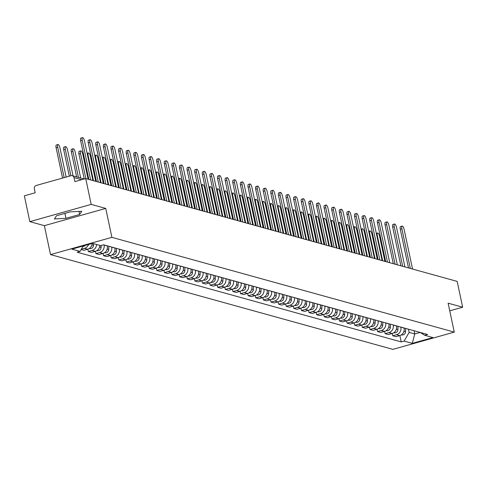 <?xml version="1.0" encoding="UTF-8"?>
<svg xmlns="http://www.w3.org/2000/svg" width="487" height="487" viewBox="0 0 487 487"><rect width="100%" height="100%" fill="white"/><g stroke="black" fill="none" stroke-linecap="round" stroke-linejoin="round"><path stroke-width="0.73" d="M91.203 204.388L29.835 221.646L44.378 225.67L50.526 254.598L392.893 349.368L454.261 332.11L111.888 237.346L105.74 208.412L91.203 204.388L85.718 178.571L457.165 281.389L462.65 307.206L448.113 303.182L454.261 332.11M29.835 221.646L24.35 195.829L35.21 192.773L34.358 188.755A2.697 2.502 -74.5 0 1 36.257 185.468L70.992 175.704A2.697 2.502 -74.5 0 1 72.265 175.697L84.202 178.997M449.738 310.834L462.65 307.206M81.639 179.721L74 177.609L74.852 181.627L85.718 178.571M74 177.609A2.697 2.502 -74.5 0 0 72.265 175.697M88.573 244.444A6.209 5.753 105.5 0 1 84.464 248.364L81.323 249.247M81.159 249.533L83.941 250.306L87.684 249.253A6.209 5.753 -74.5 0 0 92.189 243.427M96.59 244.474A6.209 5.753 105.5 0 1 92.073 250.47L88.33 251.523L91.55 252.412L95.294 251.359A6.209 5.753 -74.5 0 0 99.811 245.369M87.837 249.204L88.33 251.523M104.041 244.931L104.06 245.022A6.209 5.753 105.5 0 1 99.683 252.576L95.939 253.63L99.159 254.518L102.903 253.465A6.209 5.753 -74.5 0 0 107.28 245.911L107.262 245.819M95.452 251.31L95.939 253.63M111.651 247.037L111.675 247.128A6.209 5.753 105.5 0 1 107.298 254.683L103.554 255.736L106.775 256.625L110.512 255.572A6.209 5.753 -74.5 0 0 114.895 248.017L114.871 247.926M103.061 253.423L103.554 255.736M119.266 249.143L119.285 249.234A6.209 5.753 105.5 0 1 114.908 256.789L111.164 257.842L114.384 258.731L118.128 257.678A6.209 5.753 -74.5 0 0 122.505 250.123L122.487 250.032M110.671 255.529L111.164 257.842M126.876 251.249L126.894 251.341A6.209 5.753 105.5 0 1 122.517 258.895L118.773 259.948L121.994 260.837L125.737 259.784A6.209 5.753 -74.5 0 0 130.114 252.229L130.096 252.138M118.28 257.635L118.773 259.948M134.485 253.356L134.503 253.447A6.209 5.753 105.5 0 1 130.126 261.002L126.383 262.055L129.603 262.943L133.347 261.89A6.209 5.753 -74.5 0 0 137.724 254.336L137.705 254.251M125.89 259.741L126.383 262.055M142.094 255.462L142.113 255.553A6.209 5.753 105.5 0 1 137.736 263.108L133.992 264.161L137.212 265.05L140.956 263.997A6.209 5.753 -74.5 0 0 145.333 256.442L145.315 256.357M133.505 261.848L133.992 264.161M149.704 257.568L149.722 257.66A6.209 5.753 105.5 0 1 145.345 265.214L141.601 266.267L144.822 267.156L148.565 266.103A6.209 5.753 -74.5 0 0 152.942 258.548L152.924 258.463M141.114 263.954L141.601 266.267M157.319 259.674L157.338 259.766A6.209 5.753 105.5 0 1 152.961 267.32L149.217 268.374L152.437 269.262L156.181 268.209A6.209 5.753 -74.5 0 0 160.558 260.655L160.533 260.569M148.724 266.06L149.217 268.374M164.929 261.781L164.947 261.872A6.209 5.753 105.5 0 1 160.57 269.427L156.826 270.48L160.046 271.369L163.79 270.315A6.209 5.753 -74.5 0 0 168.167 262.761L168.149 262.676M156.333 268.167L156.826 270.48M172.538 263.887L172.556 263.978A6.209 5.753 105.5 0 1 168.179 271.533L164.436 272.586L167.656 273.475L171.4 272.422A6.209 5.753 -74.5 0 0 175.777 264.867L175.758 264.782M163.942 270.273L164.436 272.586M180.147 265.993L180.166 266.085A6.209 5.753 105.5 0 1 175.789 273.639L172.045 274.692L175.265 275.581L179.009 274.528A6.209 5.753 -74.5 0 0 183.386 266.973L183.368 266.888M171.552 272.379L172.045 274.692M187.757 268.1L187.775 268.191A6.209 5.753 105.5 0 1 183.398 275.745L179.654 276.799L182.875 277.687L186.618 276.64A6.209 5.753 -74.5 0 0 190.995 269.08L190.977 268.994M179.167 274.485L179.654 276.799M195.366 270.206L195.384 270.297A6.209 5.753 105.5 0 1 191.007 277.852L187.27 278.905L190.484 279.8L194.228 278.747A6.209 5.753 -74.5 0 0 198.605 271.186L198.586 271.101M186.777 276.592L187.27 278.905M202.982 272.312L203 272.403A6.209 5.753 105.5 0 1 198.623 279.958L194.879 281.011L198.099 281.906L201.843 280.853A6.209 5.753 -74.5 0 0 206.22 273.298L206.196 273.207M194.386 278.698L194.879 281.011M210.591 274.425L210.609 274.51A6.209 5.753 105.5 0 1 206.232 282.064L202.489 283.117L205.709 284.012L209.453 282.959A6.209 5.753 -74.5 0 0 213.83 275.405L213.811 275.313M201.995 280.804L202.489 283.117M218.2 276.531L218.219 276.616A6.209 5.753 105.5 0 1 213.842 284.171L210.098 285.224L213.318 286.119L217.062 285.065A6.209 5.753 -74.5 0 0 221.439 277.511L221.421 277.42M209.605 282.91L210.098 285.224M225.81 278.637L225.828 278.722A6.209 5.753 105.5 0 1 221.451 286.277L217.707 287.33L220.928 288.225L224.671 287.172A6.209 5.753 -74.5 0 0 229.048 279.617L229.03 279.526M217.214 285.017L217.707 287.33M233.419 280.743L233.437 280.829A6.209 5.753 105.5 0 1 229.06 288.383L225.317 289.436L228.537 290.331L232.281 289.278A6.209 5.753 -74.5 0 0 236.658 281.723L236.639 281.632M224.83 287.123L225.317 289.436M241.028 282.85L241.053 282.935A6.209 5.753 105.5 0 1 236.67 290.489L232.932 291.543L236.146 292.437L239.89 291.384A6.209 5.753 -74.5 0 0 244.267 283.83L244.249 283.738M232.439 289.229L232.932 291.543M248.644 284.956L248.662 285.041A6.209 5.753 105.5 0 1 244.285 292.596L240.541 293.649L243.762 294.544L247.506 293.491A6.209 5.753 -74.5 0 0 251.882 285.936L251.858 285.845M240.048 291.336L240.541 293.649M256.253 287.062L256.272 287.147A6.209 5.753 105.5 0 1 251.895 294.708L248.151 295.755L251.371 296.65L255.115 295.597A6.209 5.753 -74.5 0 0 259.492 288.042L259.474 287.951M247.658 293.442L248.151 295.755M263.863 289.168L263.881 289.254A6.209 5.753 105.5 0 1 259.504 296.814L255.76 297.861L258.981 298.756L262.724 297.703A6.209 5.753 -74.5 0 0 267.101 290.149L267.083 290.057M255.267 295.548L255.76 297.861M271.472 291.275L271.49 291.36A6.209 5.753 105.5 0 1 267.113 298.921L263.37 299.974L266.59 300.863L270.334 299.809A6.209 5.753 -74.5 0 0 274.711 292.255L274.692 292.163M262.877 297.654L263.37 299.974M279.081 293.381L279.1 293.472A6.209 5.753 105.5 0 1 274.723 301.027L270.979 302.08L274.199 302.969L277.943 301.916A6.209 5.753 -74.5 0 0 282.32 294.361L282.302 294.27M270.492 299.761L270.979 302.08M286.691 295.487L286.715 295.579A6.209 5.753 105.5 0 1 282.332 303.133L278.594 304.186L281.809 305.075L285.552 304.022A6.209 5.753 -74.5 0 0 289.929 296.467L289.911 296.376M278.101 301.867L278.594 304.186M294.306 297.594L294.325 297.685A6.209 5.753 105.5 0 1 289.948 305.239L286.204 306.293L289.424 307.181L293.168 306.128A6.209 5.753 -74.5 0 0 297.545 298.574L297.527 298.482M285.711 303.973L286.204 306.293M301.916 299.7L301.934 299.791A6.209 5.753 105.5 0 1 297.557 307.346L293.813 308.399L297.033 309.288L300.777 308.234A6.209 5.753 -74.5 0 0 305.154 300.68L305.136 300.589M293.32 306.086L293.813 308.399M309.525 301.806L309.543 301.897A6.209 5.753 105.5 0 1 305.166 309.452L301.423 310.505L304.643 311.394L308.387 310.341A6.209 5.753 -74.5 0 0 312.764 302.786L312.745 302.695M300.929 308.192L301.423 310.505M317.134 303.912L317.153 304.004A6.209 5.753 105.5 0 1 312.776 311.558L309.032 312.611L312.252 313.5L315.996 312.447A6.209 5.753 -74.5 0 0 320.373 304.892L320.355 304.801M308.539 310.298L309.032 312.611M324.744 306.019L324.762 306.11A6.209 5.753 105.5 0 1 320.385 313.665L316.641 314.718L319.862 315.606L323.605 314.553A6.209 5.753 -74.5 0 0 327.982 306.999L327.964 306.913M316.154 312.404L316.641 314.718M332.353 308.125L332.377 308.216A6.209 5.753 105.5 0 1 328.001 315.771L324.257 316.824L327.477 317.713L331.215 316.66A6.209 5.753 -74.5 0 0 335.592 309.105L335.573 309.02M323.764 314.511L324.257 316.824M339.969 310.231L339.987 310.322A6.209 5.753 105.5 0 1 335.61 317.877L331.866 318.93L335.086 319.819L338.83 318.766A6.209 5.753 -74.5 0 0 343.207 311.211L343.189 311.126M331.373 316.617L331.866 318.93M347.578 312.337L347.596 312.429A6.209 5.753 105.5 0 1 343.219 319.983L339.476 321.036L342.696 321.925L346.44 320.872A6.209 5.753 -74.5 0 0 350.817 313.318L350.798 313.232M338.982 318.723L339.476 321.036M355.187 314.444L355.206 314.535A6.209 5.753 105.5 0 1 350.829 322.09L347.085 323.143L350.305 324.032L354.049 322.978A6.209 5.753 -74.5 0 0 358.426 315.424L358.408 315.339M346.592 320.83L347.085 323.143M362.797 316.55L362.815 316.641A6.209 5.753 105.5 0 1 358.438 324.196L354.694 325.249L357.915 326.138L361.658 325.085A6.209 5.753 -74.5 0 0 366.035 317.53L366.017 317.445M354.201 322.936L354.694 325.249M370.406 318.656L370.424 318.748A6.209 5.753 105.5 0 1 366.047 326.302L362.304 327.355L365.524 328.244L369.268 327.197A6.209 5.753 -74.5 0 0 373.645 319.636L373.626 319.551M361.817 325.042L362.304 327.355M378.015 320.763L378.04 320.854A6.209 5.753 105.5 0 1 373.663 328.408L369.919 329.462L373.139 330.35L376.877 329.303A6.209 5.753 -74.5 0 0 381.26 321.743L381.236 321.657M369.426 327.148L369.919 329.462M385.631 322.869L385.649 322.96A6.209 5.753 105.5 0 1 381.272 330.515L377.528 331.568L380.749 332.463L384.493 331.41A6.209 5.753 -74.5 0 0 388.869 323.849L388.851 323.764M377.035 329.255L377.528 331.568M393.24 324.975L393.259 325.066A6.209 5.753 105.5 0 1 388.882 332.621L385.138 333.674L388.358 334.569L392.102 333.516A6.209 5.753 -74.5 0 0 396.479 325.961L396.461 325.87M384.645 331.361L385.138 333.674M400.85 327.087L400.868 327.173A6.209 5.753 105.5 0 1 396.491 334.727L392.747 335.78L395.968 336.675L399.711 335.622A6.209 5.753 -74.5 0 0 404.088 328.068L404.07 327.976M392.254 333.467L392.747 335.78M83.234 245.947L80.069 251.408L71.875 249.143L92.493 243.342L100.687 245.612L103.573 244.803L427.598 334.49L424.719 335.299L432.913 337.57L412.294 343.365L404.1 341.101L409.141 332.396L414.754 333.948L420.153 332.426M80.069 251.408L77.183 252.223L401.215 341.911L404.1 341.101M50.526 254.598L111.888 237.346M44.378 225.67L105.74 208.412M79.631 214.493L81.755 211.267L70.213 211.888L56.535 215.729L54.404 218.955L65.952 218.334L79.631 214.493L78.973 211.413M414.072 330.746L414.754 333.948L412.294 343.365M408.459 329.194L409.141 332.396M399.87 335.573L401.215 341.911M420.202 332.444L424.719 335.299M64.899 213.379L65.952 218.334M88.871 179.447L80.647 140.761A3.105 1.017 -105.7 0 1 80.927 138.083L82.522 137.632A3.105 1.017 74.3 0 0 82.242 140.311L90.667 179.947M92.914 180.567L84.488 140.932A3.105 1.017 74.3 0 0 82.522 137.632M66.153 177.061L59.938 147.835A3.105 1.017 74.3 0 0 57.977 144.536A3.105 1.017 74.3 0 0 57.697 147.214L64.162 177.621M85 245.448A3.372 3.129 105.5 0 1 82.893 246.538M62.567 178.072L56.102 147.664A3.105 1.017 -105.7 0 1 56.382 144.986L57.977 144.536M96.481 181.554L88.257 142.868A3.105 1.017 -105.7 0 1 88.537 140.189L90.138 139.739A3.105 1.017 74.3 0 0 89.852 142.417L98.277 182.053M100.523 182.674L92.098 143.038A3.105 1.017 74.3 0 0 90.138 139.739M104.09 183.66L95.866 144.974A3.105 1.017 -105.7 0 1 96.152 142.295L97.747 141.845A3.105 1.017 74.3 0 0 97.461 144.523L105.886 184.159M108.132 184.78L99.707 145.144A3.105 1.017 74.3 0 0 97.747 141.845M73.074 175.917L67.553 149.941A3.105 1.017 74.3 0 0 65.587 146.642A3.105 1.017 74.3 0 0 65.307 149.32L70.919 175.722M93.583 243.646L93.51 245.32A3.372 3.129 105.5 0 1 89.468 248.547L89.316 248.504M91.495 246.032A3.372 3.129 105.5 0 1 90.807 247.122M69.324 176.172L63.712 149.771A3.105 1.017 -105.7 0 1 63.992 147.092L65.587 146.642M80.684 178.023L75.162 152.047A3.105 1.017 74.3 0 0 73.196 148.748A3.105 1.017 74.3 0 0 72.916 151.427L78.437 177.402M101.205 245.466L101.119 247.426A3.372 3.129 105.5 0 1 97.077 250.653L96.925 250.61M99.105 248.139A3.372 3.129 105.5 0 1 98.417 249.228M76.642 176.909L71.321 151.877A3.105 1.017 -105.7 0 1 71.601 149.199L73.196 148.748M111.7 185.766L103.475 147.08A3.105 1.017 -105.7 0 1 103.761 144.402L105.356 143.951A3.105 1.017 74.3 0 0 105.076 146.63L113.495 186.265M115.742 186.886L107.317 147.251A3.105 1.017 74.3 0 0 105.356 143.951M119.315 187.872L111.091 149.186A3.105 1.017 -105.7 0 1 111.371 146.508L112.966 146.057A3.105 1.017 74.3 0 0 112.686 148.736L121.111 188.372M123.351 188.993L114.926 149.357A3.105 1.017 74.3 0 0 112.966 146.057M126.924 189.979L118.7 151.293A3.105 1.017 -105.7 0 1 118.98 148.614L120.575 148.164A3.105 1.017 74.3 0 0 120.295 150.842L128.72 190.478M130.96 191.099L122.541 151.463A3.105 1.017 74.3 0 0 120.575 148.164M88.104 179.234L82.772 154.154A3.105 1.017 74.3 0 0 80.812 150.854A3.105 1.017 74.3 0 0 80.525 153.533L85.858 178.613M108.869 246.264L108.729 249.533A3.372 3.129 105.5 0 1 104.687 252.759L104.535 252.716M106.714 250.245A3.372 3.129 105.5 0 1 106.026 251.335M84.245 178.985L78.931 153.983A3.105 1.017 -105.7 0 1 79.217 151.305L80.812 150.854M95.714 181.341L90.381 156.26A3.105 1.017 74.3 0 0 88.421 152.961A3.105 1.017 74.3 0 0 88.141 155.639L93.467 180.72M116.478 248.37L116.338 251.639A3.372 3.129 105.5 0 1 112.296 254.865L112.144 254.823M114.323 252.351A3.372 3.129 105.5 0 1 113.635 253.441M103.323 183.447L97.99 158.366A3.105 1.017 74.3 0 0 96.03 155.067A3.105 1.017 74.3 0 0 95.75 157.745L101.077 182.826M124.088 250.476L123.954 253.745A3.372 3.129 105.5 0 1 119.912 256.972L119.753 256.929M121.939 254.458A3.372 3.129 105.5 0 1 121.245 255.547M134.534 192.085L126.31 153.399A3.105 1.017 -105.7 0 1 126.59 150.72L128.184 150.27A3.105 1.017 74.3 0 0 127.904 152.948L136.33 192.584M138.576 193.205L130.151 153.569A3.105 1.017 74.3 0 0 128.184 150.27M110.933 185.553L105.6 160.473A3.105 1.017 74.3 0 0 103.64 157.173A3.105 1.017 74.3 0 0 103.36 159.852L108.692 184.932M131.697 252.583L131.563 255.852A3.372 3.129 105.5 0 1 127.521 259.084L127.363 259.035M129.548 256.564A3.372 3.129 105.5 0 1 128.86 257.653M142.143 194.191L133.919 155.505A3.105 1.017 -105.7 0 1 134.199 152.827L135.8 152.376A3.105 1.017 74.3 0 0 135.514 155.055L143.939 194.69M146.185 195.311L137.76 155.676A3.105 1.017 74.3 0 0 135.8 152.376M118.542 187.659L113.215 162.579A3.105 1.017 74.3 0 0 111.249 159.279A3.105 1.017 74.3 0 0 110.969 161.958L116.302 187.038M139.312 254.689L139.172 257.958A3.372 3.129 105.5 0 1 135.13 261.19L134.978 261.148M137.157 258.67A3.372 3.129 105.5 0 1 136.47 259.76M149.752 196.298L141.528 157.611A3.105 1.017 -105.7 0 1 141.814 154.933L143.409 154.482A3.105 1.017 74.3 0 0 143.123 157.161L151.548 196.797M153.795 197.418L145.37 157.782A3.105 1.017 74.3 0 0 143.409 154.482M126.157 189.766L120.825 164.685A3.105 1.017 74.3 0 0 118.865 161.386A3.105 1.017 74.3 0 0 118.578 164.064L123.911 189.145M146.922 256.801L146.782 260.064A3.372 3.129 105.5 0 1 142.74 263.297L142.588 263.254M144.767 260.776A3.372 3.129 105.5 0 1 144.079 261.866M157.362 198.404L149.144 159.718A3.105 1.017 -105.7 0 1 149.424 157.039L151.019 156.595A3.105 1.017 74.3 0 0 150.739 159.267L159.158 198.903M161.404 199.524L152.979 159.888A3.105 1.017 74.3 0 0 151.019 156.595M133.767 191.872L128.434 166.791A3.105 1.017 74.3 0 0 126.474 163.492A3.105 1.017 74.3 0 0 126.188 166.17L131.52 191.251M154.531 258.907L154.391 262.17A3.372 3.129 105.5 0 1 150.349 265.403L150.197 265.36M152.376 262.883A3.372 3.129 105.5 0 1 151.688 263.972M164.977 200.51L156.753 161.824A3.105 1.017 -105.7 0 1 157.033 159.146L158.628 158.701A3.105 1.017 74.3 0 0 158.348 161.374L166.773 201.009M169.013 201.63L160.588 161.994A3.105 1.017 74.3 0 0 158.628 158.701M172.587 202.616L164.363 163.93A3.105 1.017 -105.7 0 1 164.643 161.252L166.237 160.807A3.105 1.017 74.3 0 0 165.957 163.48L174.383 203.116M176.623 203.736L168.204 164.101A3.105 1.017 74.3 0 0 166.237 160.807M180.196 204.723L171.972 166.037A3.105 1.017 -105.7 0 1 172.252 163.358L173.847 162.914A3.105 1.017 74.3 0 0 173.567 165.586L181.992 205.222M184.238 205.843L175.813 166.207A3.105 1.017 74.3 0 0 173.847 162.914M187.805 206.829L179.581 168.143A3.105 1.017 -105.7 0 1 179.867 165.464L181.462 165.02A3.105 1.017 74.3 0 0 181.176 167.692L189.601 207.328M191.848 207.949L183.422 168.313A3.105 1.017 74.3 0 0 181.462 165.02M195.415 208.935L187.191 170.249A3.105 1.017 -105.7 0 1 187.477 167.571L189.072 167.126A3.105 1.017 74.3 0 0 188.786 169.799L197.211 209.434M199.457 210.055L191.032 170.42A3.105 1.017 74.3 0 0 189.072 167.126M203.024 211.041L194.806 172.355A3.105 1.017 -105.7 0 1 195.086 169.677L196.681 169.233A3.105 1.017 74.3 0 0 196.401 171.905L204.826 211.541M207.066 212.162L198.641 172.532A3.105 1.017 74.3 0 0 196.681 169.233M141.376 193.978L136.043 168.898A3.105 1.017 74.3 0 0 134.083 165.604A3.105 1.017 74.3 0 0 133.803 168.277L139.13 193.357M162.141 261.014L162.001 264.277A3.372 3.129 105.5 0 1 157.958 267.509L157.806 267.466M159.986 264.989A3.372 3.129 105.5 0 1 159.298 266.079M148.985 196.084L143.653 171.004A3.105 1.017 74.3 0 0 141.693 167.711A3.105 1.017 74.3 0 0 141.413 170.383L146.739 195.464M169.75 263.12L169.616 266.383A3.372 3.129 105.5 0 1 165.574 269.615L165.416 269.573M167.601 267.095A3.372 3.129 105.5 0 1 166.907 268.185M156.595 198.191L151.268 173.11A3.105 1.017 74.3 0 0 149.302 169.817A3.105 1.017 74.3 0 0 149.022 172.489L154.355 197.57M177.359 265.226L177.225 268.489A3.372 3.129 105.5 0 1 173.183 271.722L173.025 271.679M175.21 269.201A3.372 3.129 105.5 0 1 174.523 270.297M164.204 200.297L158.878 175.217A3.105 1.017 74.3 0 0 156.911 171.923A3.105 1.017 74.3 0 0 156.631 174.596L161.964 199.676M184.975 267.333L184.835 270.595A3.372 3.129 105.5 0 1 180.793 273.828L180.64 273.785M182.82 271.308A3.372 3.129 105.5 0 1 182.132 272.403M171.82 202.403L166.487 177.323A3.105 1.017 74.3 0 0 164.527 174.029A3.105 1.017 74.3 0 0 164.241 176.702L169.573 201.782M192.584 269.439L192.444 272.702A3.372 3.129 105.5 0 1 188.402 275.934L188.25 275.892M190.429 273.414A3.372 3.129 105.5 0 1 189.741 274.51M179.429 204.51L174.096 179.429A3.105 1.017 74.3 0 0 172.136 176.136A3.105 1.017 74.3 0 0 171.85 178.808L177.183 203.889M200.194 271.545L200.054 274.808A3.372 3.129 105.5 0 1 196.011 278.04L195.859 277.998M198.039 275.52A3.372 3.129 105.5 0 1 197.351 276.616M210.64 213.148L202.415 174.462A3.105 1.017 -105.7 0 1 202.695 171.789L204.29 171.339A3.105 1.017 74.3 0 0 204.01 174.017L212.435 213.647M214.676 214.268L206.251 174.638A3.105 1.017 74.3 0 0 204.29 171.339M187.038 206.616L181.706 181.541A3.105 1.017 74.3 0 0 179.746 178.242A3.105 1.017 74.3 0 0 179.466 180.914L184.792 205.995M207.803 273.651L207.663 276.914A3.372 3.129 105.5 0 1 203.627 280.147L203.469 280.104M205.648 277.627A3.372 3.129 105.5 0 1 204.96 278.722M218.249 215.26L210.025 176.568A3.105 1.017 -105.7 0 1 210.305 173.896L211.9 173.445A3.105 1.017 74.3 0 0 211.62 176.124L220.045 215.753M222.285 216.374L213.866 176.744A3.105 1.017 74.3 0 0 211.9 173.445M194.648 208.722L189.315 183.648A3.105 1.017 74.3 0 0 187.355 180.348A3.105 1.017 74.3 0 0 187.075 183.027L192.402 208.101M215.412 275.758L215.278 279.021A3.372 3.129 105.5 0 1 211.236 282.253L211.078 282.21M213.263 279.733A3.372 3.129 105.5 0 1 212.569 280.829M225.858 217.366L217.634 178.674A3.105 1.017 -105.7 0 1 217.914 176.002L219.509 175.551A3.105 1.017 74.3 0 0 219.229 178.23L227.654 217.859M229.901 218.48L221.475 178.851A3.105 1.017 74.3 0 0 219.509 175.551M202.257 210.834L196.931 185.754A3.105 1.017 74.3 0 0 194.964 182.455A3.105 1.017 74.3 0 0 194.684 185.133L200.017 210.207M223.022 277.864L222.888 281.127A3.372 3.129 105.5 0 1 218.846 284.359L218.687 284.317M220.873 281.839A3.372 3.129 105.5 0 1 220.185 282.935M233.468 219.473L225.244 180.78A3.105 1.017 -105.7 0 1 225.53 178.108L227.125 177.658A3.105 1.017 74.3 0 0 226.839 180.336L235.264 219.966M237.51 220.587L229.085 180.957A3.105 1.017 74.3 0 0 227.125 177.658M209.867 212.941L204.54 187.86A3.105 1.017 74.3 0 0 202.574 184.561A3.105 1.017 74.3 0 0 202.294 187.239L207.626 212.32M230.637 279.97L230.497 283.233A3.372 3.129 105.5 0 1 226.455 286.466L226.303 286.423M228.482 283.945A3.372 3.129 105.5 0 1 227.794 285.041M241.077 221.579L232.853 182.887A3.105 1.017 -105.7 0 1 233.139 180.214L234.734 179.764A3.105 1.017 74.3 0 0 234.448 182.442L242.873 222.072M245.119 222.693L236.694 183.063A3.105 1.017 74.3 0 0 234.734 179.764M217.482 215.047L212.149 189.967A3.105 1.017 74.3 0 0 210.189 186.667A3.105 1.017 74.3 0 0 209.903 189.346L215.236 214.426M238.246 282.076L238.106 285.345A3.372 3.129 105.5 0 1 234.064 288.572L233.912 288.529M236.092 286.052A3.372 3.129 105.5 0 1 235.404 287.147M248.687 223.685L240.468 184.993A3.105 1.017 -105.7 0 1 240.748 182.321L242.343 181.87A3.105 1.017 74.3 0 0 242.063 184.549L250.488 224.178M252.729 224.799L244.304 185.17A3.105 1.017 74.3 0 0 242.343 181.87M225.091 217.153L219.759 192.073A3.105 1.017 74.3 0 0 217.799 188.773A3.105 1.017 74.3 0 0 217.512 191.452L222.845 216.532M245.856 284.183L245.716 287.452A3.372 3.129 105.5 0 1 241.674 290.678L241.522 290.636M243.701 288.164A3.372 3.129 105.5 0 1 243.013 289.254M256.302 225.791L248.078 187.099A3.105 1.017 -105.7 0 1 248.358 184.427L249.953 183.976A3.105 1.017 74.3 0 0 249.673 186.655L258.098 226.285M260.338 226.905L251.913 187.276A3.105 1.017 74.3 0 0 249.953 183.976M232.701 219.26L227.368 194.179A3.105 1.017 74.3 0 0 225.408 190.88A3.105 1.017 74.3 0 0 225.128 193.558L230.454 218.639M253.465 286.289L253.325 289.558A3.372 3.129 105.5 0 1 249.289 292.784L249.131 292.742M251.31 290.27A3.372 3.129 105.5 0 1 250.622 291.36M263.911 227.898L255.687 189.212A3.105 1.017 -105.7 0 1 255.967 186.533L257.562 186.083A3.105 1.017 74.3 0 0 257.282 188.761L265.707 228.391M267.953 229.012L259.528 189.382A3.105 1.017 74.3 0 0 257.562 186.083M240.31 221.366L234.977 196.285A3.105 1.017 74.3 0 0 233.017 192.986A3.105 1.017 74.3 0 0 232.737 195.664L238.064 220.745M261.075 288.395L260.941 291.664A3.372 3.129 105.5 0 1 256.899 294.891L256.74 294.848M258.926 292.377A3.372 3.129 105.5 0 1 258.232 293.466M271.521 230.004L263.297 191.318A3.105 1.017 -105.7 0 1 263.577 188.639L265.172 188.189A3.105 1.017 74.3 0 0 264.891 190.867L273.317 230.497M275.563 231.124L267.138 191.488A3.105 1.017 74.3 0 0 265.172 188.189M247.92 223.472L242.593 198.392A3.105 1.017 74.3 0 0 240.627 195.092A3.105 1.017 74.3 0 0 240.347 197.771L245.679 222.851M268.69 290.502L268.55 293.771A3.372 3.129 105.5 0 1 264.508 296.997L264.35 296.954M266.535 294.483A3.372 3.129 105.5 0 1 265.847 295.572M279.13 232.11L270.906 193.424A3.105 1.017 -105.7 0 1 271.192 190.746L272.787 190.295A3.105 1.017 74.3 0 0 272.501 192.974L280.926 232.609M283.172 233.23L274.747 193.595A3.105 1.017 74.3 0 0 272.787 190.295M255.529 225.578L250.202 200.498A3.105 1.017 74.3 0 0 248.236 197.198A3.105 1.017 74.3 0 0 247.956 199.877L253.289 224.957M276.299 292.608L276.159 295.877A3.372 3.129 105.5 0 1 272.117 299.103L271.965 299.061M274.144 296.589A3.372 3.129 105.5 0 1 273.457 297.679M286.74 234.217L278.515 195.53A3.105 1.017 -105.7 0 1 278.801 192.852L280.396 192.402A3.105 1.017 74.3 0 0 280.116 195.08L288.535 234.716M290.782 235.337L282.357 195.701A3.105 1.017 74.3 0 0 280.396 192.402M263.144 227.685L257.812 202.604A3.105 1.017 74.3 0 0 255.852 199.305A3.105 1.017 74.3 0 0 255.565 201.983L260.898 227.064M283.909 294.714L283.769 297.983A3.372 3.129 105.5 0 1 279.727 301.209L279.575 301.167M281.754 298.695A3.372 3.129 105.5 0 1 281.066 299.785M294.349 236.323L286.131 197.637A3.105 1.017 -105.7 0 1 286.411 194.958L288.006 194.508A3.105 1.017 74.3 0 0 287.726 197.186L296.151 236.822M298.391 237.443L289.966 197.807A3.105 1.017 74.3 0 0 288.006 194.508M270.754 229.791L265.421 204.71A3.105 1.017 74.3 0 0 263.461 201.411A3.105 1.017 74.3 0 0 263.175 204.09L268.507 229.17M291.518 296.82L291.378 300.089A3.372 3.129 105.5 0 1 287.336 303.316L287.184 303.273M289.363 300.802A3.372 3.129 105.5 0 1 288.675 301.891M301.964 238.429L293.74 199.743A3.105 1.017 -105.7 0 1 294.02 197.065L295.615 196.614A3.105 1.017 74.3 0 0 295.335 199.293L303.76 238.928M306 239.549L297.575 199.913A3.105 1.017 74.3 0 0 295.615 196.614M278.363 231.897L273.03 206.817A3.105 1.017 74.3 0 0 271.07 203.517A3.105 1.017 74.3 0 0 270.79 206.196L276.117 231.276M299.128 298.927L298.988 302.196A3.372 3.129 105.5 0 1 294.952 305.422L294.793 305.379M296.973 302.908A3.372 3.129 105.5 0 1 296.285 303.998M309.574 240.535L301.35 201.849A3.105 1.017 -105.7 0 1 301.63 199.171L303.224 198.72A3.105 1.017 74.3 0 0 302.944 201.399L311.37 241.035M313.616 241.655L305.191 202.02A3.105 1.017 74.3 0 0 303.224 198.72M285.972 234.004L280.64 208.923A3.105 1.017 74.3 0 0 278.68 205.624A3.105 1.017 74.3 0 0 278.4 208.302L283.726 233.383M306.737 301.033L306.603 304.302A3.372 3.129 105.5 0 1 302.561 307.528L302.403 307.486M304.588 305.014A3.372 3.129 105.5 0 1 303.9 306.104M317.183 242.642L308.959 203.956A3.105 1.017 -105.7 0 1 309.239 201.277L310.84 200.827A3.105 1.017 74.3 0 0 310.554 203.505L318.979 243.141M321.225 243.762L312.8 204.126A3.105 1.017 74.3 0 0 310.84 200.827M293.582 236.11L288.255 211.029A3.105 1.017 74.3 0 0 286.289 207.73A3.105 1.017 74.3 0 0 286.009 210.408L291.342 235.489M314.352 303.139L314.212 306.408A3.372 3.129 105.5 0 1 310.17 309.635L310.018 309.592M312.197 307.12A3.372 3.129 105.5 0 1 311.51 308.21M324.792 244.748L316.568 206.062A3.105 1.017 -105.7 0 1 316.854 203.383L318.449 202.933A3.105 1.017 74.3 0 0 318.163 205.611L326.588 245.247M328.835 245.868L320.409 206.232A3.105 1.017 74.3 0 0 318.449 202.933M301.191 238.216L295.865 213.136A3.105 1.017 74.3 0 0 293.898 209.836A3.105 1.017 74.3 0 0 293.618 212.515L298.951 237.595M321.962 305.246L321.822 308.514A3.372 3.129 105.5 0 1 317.78 311.747L317.627 311.704M319.807 309.227A3.372 3.129 105.5 0 1 319.119 310.316M332.402 246.854L324.178 208.168A3.105 1.017 -105.7 0 1 324.464 205.49L326.059 205.039A3.105 1.017 74.3 0 0 325.779 207.718L334.198 247.353M336.444 247.974L328.019 208.339A3.105 1.017 74.3 0 0 326.059 205.039M308.807 240.322L303.474 215.242A3.105 1.017 74.3 0 0 301.514 211.942A3.105 1.017 74.3 0 0 301.228 214.621L306.56 239.701M329.571 307.358L329.431 310.621A3.372 3.129 105.5 0 1 325.389 313.853L325.237 313.811M327.416 311.333A3.372 3.129 105.5 0 1 326.728 312.423M340.011 248.96L331.793 210.274A3.105 1.017 -105.7 0 1 332.073 207.596L333.668 207.152A3.105 1.017 74.3 0 0 333.388 209.824L341.813 249.46M344.053 250.081L335.628 210.445A3.105 1.017 74.3 0 0 333.668 207.152M316.416 242.429L311.083 217.348A3.105 1.017 74.3 0 0 309.123 214.049A3.105 1.017 74.3 0 0 308.837 216.727L314.17 241.808M337.181 309.464L337.041 312.727A3.372 3.129 105.5 0 1 332.998 315.96L332.846 315.917M335.026 313.439A3.372 3.129 105.5 0 1 334.338 314.529M347.627 251.067L339.402 212.381A3.105 1.017 -105.7 0 1 339.683 209.702L341.277 209.258A3.105 1.017 74.3 0 0 340.997 211.93L349.423 251.566M351.663 252.187L343.244 212.551A3.105 1.017 74.3 0 0 341.277 209.258M324.025 244.535L318.693 219.454A3.105 1.017 74.3 0 0 316.733 216.155A3.105 1.017 74.3 0 0 316.453 218.833L321.779 243.914M344.79 311.57L344.65 314.833A3.372 3.129 105.5 0 1 340.614 318.066L340.456 318.023M342.641 315.546A3.372 3.129 105.5 0 1 341.947 316.635M355.236 253.173L347.012 214.487A3.105 1.017 -105.7 0 1 347.292 211.808L348.887 211.364A3.105 1.017 74.3 0 0 348.607 214.037L357.032 253.672M359.278 254.293L350.853 214.657A3.105 1.017 74.3 0 0 348.887 211.364M331.635 246.641L326.302 221.561A3.105 1.017 74.3 0 0 324.342 218.267A3.105 1.017 74.3 0 0 324.062 220.94L329.395 246.02M352.399 313.677L352.265 316.94A3.372 3.129 105.5 0 1 348.223 320.172L348.065 320.129M350.25 317.652A3.372 3.129 105.5 0 1 349.563 318.742M362.845 255.279L354.621 216.593A3.105 1.017 -105.7 0 1 354.901 213.915L356.502 213.47A3.105 1.017 74.3 0 0 356.216 216.143L364.641 255.778M366.888 256.399L358.462 216.764A3.105 1.017 74.3 0 0 356.502 213.47M339.244 248.747L333.918 223.667A3.105 1.017 74.3 0 0 331.951 220.374A3.105 1.017 74.3 0 0 331.671 223.046L337.004 248.127M360.015 315.783L359.875 319.046A3.372 3.129 105.5 0 1 355.833 322.278L355.68 322.236M357.86 319.758A3.372 3.129 105.5 0 1 357.172 320.848M370.455 257.386L362.231 218.7A3.105 1.017 -105.7 0 1 362.517 216.021L364.112 215.577A3.105 1.017 74.3 0 0 363.826 218.249L372.251 257.885M374.497 258.506L366.072 218.87A3.105 1.017 74.3 0 0 364.112 215.577M346.854 250.854L341.527 225.773A3.105 1.017 74.3 0 0 339.561 222.48A3.105 1.017 74.3 0 0 339.281 225.152L344.613 250.233M367.624 317.889L367.484 321.152A3.372 3.129 105.5 0 1 363.442 324.385L363.29 324.342M365.469 321.864A3.372 3.129 105.5 0 1 364.781 322.96M378.064 259.492L369.84 220.806A3.105 1.017 -105.7 0 1 370.126 218.127L371.721 217.683A3.105 1.017 74.3 0 0 371.441 220.355L379.86 259.991M382.106 260.612L373.681 220.976A3.105 1.017 74.3 0 0 371.721 217.683M354.469 252.96L349.136 227.879A3.105 1.017 74.3 0 0 347.176 224.586A3.105 1.017 74.3 0 0 346.89 227.259L352.223 252.339M375.233 319.996L375.093 323.258A3.372 3.129 105.5 0 1 371.051 326.491L370.899 326.448M373.079 323.971A3.372 3.129 105.5 0 1 372.391 325.066M385.674 261.598L377.455 222.912A3.105 1.017 -105.7 0 1 377.735 220.234L379.33 219.789A3.105 1.017 74.3 0 0 379.05 222.462L387.475 262.097M389.716 262.718L381.291 223.083A3.105 1.017 74.3 0 0 379.33 219.789M362.078 255.066L356.746 229.986A3.105 1.017 74.3 0 0 354.786 226.692A3.105 1.017 74.3 0 0 354.499 229.365L359.832 254.445M382.843 322.102L382.703 325.365A3.372 3.129 105.5 0 1 378.661 328.597L378.509 328.555M380.688 326.077A3.372 3.129 105.5 0 1 380 327.173M393.289 263.704L385.065 225.018A3.105 1.017 -105.7 0 1 385.345 222.34L386.94 221.895A3.105 1.017 74.3 0 0 386.66 224.568L395.085 264.204M397.325 264.825L388.906 225.195A3.105 1.017 74.3 0 0 386.94 221.895M369.688 257.173L364.355 232.092A3.105 1.017 74.3 0 0 362.395 228.799A3.105 1.017 74.3 0 0 362.115 231.471L367.442 256.552M390.452 324.208L390.312 327.471A3.372 3.129 105.5 0 1 386.276 330.703L386.118 330.661M388.303 328.183A3.372 3.129 105.5 0 1 387.609 329.279M400.898 265.811L392.674 227.125A3.105 1.017 -105.7 0 1 392.954 224.452L394.549 224.002A3.105 1.017 74.3 0 0 394.269 226.68L402.694 266.31M404.941 266.931L396.515 227.301A3.105 1.017 74.3 0 0 394.549 224.002M377.297 259.279L371.965 234.204A3.105 1.017 74.3 0 0 370.004 230.905A3.105 1.017 74.3 0 0 369.724 233.577L375.057 258.658M398.062 326.314L397.928 329.577A3.372 3.129 105.5 0 1 393.886 332.81L393.727 332.767M395.913 330.289A3.372 3.129 105.5 0 1 395.225 331.385M408.508 267.923L400.284 229.231A3.105 1.017 -105.7 0 1 400.564 226.558L402.165 226.108A3.105 1.017 74.3 0 0 401.878 228.787L410.304 268.416M412.55 269.037L404.125 229.407A3.105 1.017 74.3 0 0 402.165 226.108M384.907 261.385L379.58 236.311A3.105 1.017 74.3 0 0 377.614 233.011A3.105 1.017 74.3 0 0 377.334 235.69L382.666 260.764M405.677 328.421L405.537 331.684A3.372 3.129 105.5 0 1 401.495 334.916L401.343 334.873M403.522 332.396A3.372 3.129 105.5 0 1 402.834 333.492M404.088 328.068L400.868 327.173M396.479 325.961L393.259 325.066M388.869 323.849L385.649 322.96M381.26 321.743L378.04 320.854M373.645 319.636L370.424 318.748M366.035 317.53L362.815 316.641M358.426 315.424L355.206 314.535M350.817 313.318L347.596 312.429M343.207 311.211L339.987 310.322M335.592 309.105L332.377 308.216M327.982 306.999L324.762 306.11M320.373 304.892L317.153 304.004M312.764 302.786L309.543 301.897M305.154 300.68L301.934 299.791M297.545 298.574L294.325 297.685M289.929 296.467L286.715 295.579M282.32 294.361L279.1 293.472M274.711 292.255L271.49 291.36M267.101 290.149L263.881 289.254M259.492 288.042L256.272 287.147M251.882 285.936L248.662 285.041M244.267 283.83L241.053 282.935M236.658 281.723L233.437 280.829M229.048 279.617L225.828 278.722M221.439 277.511L218.219 276.616M213.83 275.405L210.609 274.51M206.22 273.298L203 272.403M198.605 271.186L195.384 270.297M190.995 269.08L187.775 268.191M183.386 266.973L180.166 266.085M175.777 264.867L172.556 263.978M168.167 262.761L164.947 261.872M160.558 260.655L157.338 259.766M152.942 258.548L149.722 257.66M145.333 256.442L142.113 255.553M137.724 254.336L134.503 253.447M130.114 252.229L126.894 251.341M122.505 250.123L119.285 249.234M114.895 248.017L111.675 247.128M107.28 245.911L104.06 245.022M392.102 333.516L388.882 332.621M384.493 331.41L381.272 330.515M376.877 329.303L373.663 328.408M369.268 327.197L366.047 326.302M361.658 325.085L358.438 324.196M354.049 322.978L350.829 322.09M346.44 320.872L343.219 319.983M338.83 318.766L335.61 317.877M331.215 316.66L328.001 315.771M323.605 314.553L320.385 313.665M315.996 312.447L312.776 311.558M308.387 310.341L305.166 309.452M300.777 308.234L297.557 307.346M293.168 306.128L289.948 305.239M285.552 304.022L282.332 303.133M277.943 301.916L274.723 301.027M270.334 299.809L267.113 298.921M262.724 297.703L259.504 296.814M255.115 295.597L251.895 294.708M247.506 293.491L244.285 292.596M239.89 291.384L236.67 290.489M232.281 289.278L229.06 288.383M224.671 287.172L221.451 286.277M217.062 285.065L213.842 284.171M209.453 282.959L206.232 282.064M201.843 280.853L198.623 279.958M194.228 278.747L191.007 277.852M186.618 276.64L183.398 275.745M179.009 274.528L175.789 273.639M171.4 272.422L168.179 271.533M163.79 270.315L160.57 269.427M156.181 268.209L152.961 267.32M148.565 266.103L145.345 265.214M140.956 263.997L137.736 263.108M133.347 261.89L130.126 261.002M125.737 259.784L122.517 258.895M118.128 257.678L114.908 256.789M110.512 255.572L107.298 254.683M102.903 253.465L99.683 252.576M95.294 251.359L92.073 250.47M87.684 249.253L84.464 248.364M399.711 335.622L396.491 334.727M82.242 140.311L80.647 140.761M56.102 147.664L57.697 147.214M89.852 142.417L88.257 142.868M97.461 144.523L95.866 144.974M93.51 245.32L91.94 244.882M63.712 149.771L65.307 149.32M101.119 247.426L99.555 246.994M71.321 151.877L72.916 151.427M105.076 146.63L103.475 147.08M112.686 148.736L111.091 149.186M120.295 150.842L118.7 151.293M108.729 249.533L107.164 249.101M78.931 153.983L80.525 153.533M116.338 251.639L114.774 251.207M87.642 155.779L88.141 155.639M123.954 253.745L122.383 253.313M95.251 157.885L95.75 157.745M127.904 152.948L126.31 153.399M131.563 255.852L129.992 255.419M102.86 159.992L103.36 159.852M135.514 155.055L133.919 155.505M139.172 257.958L137.602 257.526M110.476 162.098L110.969 161.958M143.123 157.161L141.528 157.611M146.782 260.064L145.217 259.632M118.085 164.204L118.578 164.064M150.739 159.267L149.144 159.718M154.391 262.17L152.827 261.738M125.695 166.31L126.188 166.17M158.348 161.374L156.753 161.824M165.957 163.48L164.363 163.93M173.567 165.586L171.972 166.037M181.176 167.692L179.581 168.143M188.786 169.799L187.191 170.249M196.401 171.905L194.806 172.355M162.001 264.277L160.436 263.844M133.304 168.417L133.803 168.277M169.616 266.383L168.045 265.951M140.913 170.523L141.413 170.383M177.225 268.489L175.655 268.057M148.523 172.629L149.022 172.489M184.835 270.595L183.264 270.163M156.138 174.736L156.631 174.596M192.444 272.702L190.88 272.27M163.748 176.842L164.241 176.702M200.054 274.808L198.489 274.376M171.357 178.948L171.85 178.808M204.01 174.017L202.415 174.462M207.663 276.914L206.098 276.482M178.966 181.054L179.466 180.914M211.62 176.124L210.025 176.568M215.278 279.021L213.708 278.588M186.576 183.161L187.075 183.027M219.229 178.23L217.634 178.674M222.888 281.127L221.317 280.695M194.191 185.267L194.684 185.133M226.839 180.336L225.244 180.78M230.497 283.233L228.927 282.801M201.801 187.373L202.294 187.239M234.448 182.442L232.853 182.887M238.106 285.345L236.542 284.907M209.41 189.486L209.903 189.346M242.063 184.549L240.468 184.993M245.716 287.452L244.151 287.013M217.019 191.592L217.512 191.452M249.673 186.655L248.078 187.099M253.325 289.558L251.761 289.12M224.629 193.698L225.128 193.558M257.282 188.761L255.687 189.212M260.941 291.664L259.37 291.226M232.238 195.804L232.737 195.664M264.891 190.867L263.297 191.318M268.55 293.771L266.979 293.332M239.854 197.911L240.347 197.771M272.501 192.974L270.906 193.424M276.159 295.877L274.589 295.439M247.463 200.017L247.956 199.877M280.116 195.08L278.515 195.53M283.769 297.983L282.204 297.551M255.072 202.123L255.565 201.983M287.726 197.186L286.131 197.637M291.378 300.089L289.814 299.657M262.682 204.23L263.175 204.09M295.335 199.293L293.74 199.743M298.988 302.196L297.423 301.763M270.291 206.336L270.79 206.196M302.944 201.399L301.35 201.849M306.603 304.302L305.032 303.87M277.9 208.442L278.4 208.302M310.554 203.505L308.959 203.956M314.212 306.408L312.642 305.976M285.516 210.548L286.009 210.408M318.163 205.611L316.568 206.062M321.822 308.514L320.257 308.082M293.125 212.655L293.618 212.515M325.779 207.718L324.178 208.168M329.431 310.621L327.867 310.189M300.735 214.761L301.228 214.621M333.388 209.824L331.793 210.274M337.041 312.727L335.476 312.295M308.344 216.867L308.837 216.727M340.997 211.93L339.402 212.381M344.65 314.833L343.085 314.401M315.953 218.973L316.453 218.833M348.607 214.037L347.012 214.487M352.265 316.94L350.695 316.507M323.563 221.08L324.062 220.94M356.216 216.143L354.621 216.593M359.875 319.046L358.304 318.614M331.178 223.186L331.671 223.046M363.826 218.249L362.231 218.7M367.484 321.152L365.92 320.72M338.788 225.292L339.281 225.152M371.441 220.355L369.84 220.806M375.093 323.258L373.529 322.826M346.397 227.399L346.89 227.259M379.05 222.462L377.455 222.912M382.703 325.365L381.138 324.932M354.006 229.505L354.499 229.365M386.66 224.568L385.065 225.018M390.312 327.471L388.748 327.039M361.616 231.611L362.115 231.471M394.269 226.68L392.674 227.125M397.928 329.577L396.357 329.145M369.225 233.717L369.724 233.577M401.878 228.787L400.284 229.231M405.537 331.684L403.966 331.251M376.841 235.824L377.334 235.69M87.124 153.326L88.421 152.961M94.734 155.432L96.03 155.067M102.343 157.538L103.64 157.173M109.952 159.645L111.249 159.279M117.562 161.751L118.865 161.386M125.171 163.857L126.474 163.492M132.787 165.964L134.083 165.604M140.396 168.076L141.693 167.711M148.005 170.182L149.302 169.817M155.615 172.288L156.911 171.923M163.224 174.395L164.527 174.029M170.834 176.501L172.136 176.136M178.449 178.607L179.746 178.242M186.058 180.714L187.355 180.348M193.668 182.82L194.964 182.455M201.277 184.926L202.574 184.561M208.886 187.032L210.189 186.667M216.496 189.139L217.799 188.773M224.111 191.245L225.408 190.88M231.721 193.351L233.017 192.986M239.33 195.457L240.627 195.092M246.939 197.564L248.236 197.198M254.549 199.67L255.852 199.305M262.158 201.776L263.461 201.411M269.774 203.883L271.07 203.517M277.383 205.989L278.68 205.624M284.992 208.095L286.289 207.73M292.602 210.201L293.898 209.836M300.211 212.308L301.514 211.942M307.827 214.414L309.123 214.049M315.436 216.52L316.733 216.155M323.045 218.633L324.342 218.267M330.655 220.739L331.951 220.374M338.264 222.845L339.561 222.48M345.873 224.951L347.176 224.586M353.489 227.058L354.786 226.692M361.098 229.164L362.395 228.799M368.708 231.27L370.004 230.905M376.317 233.376L377.614 233.011"/></g></svg>
